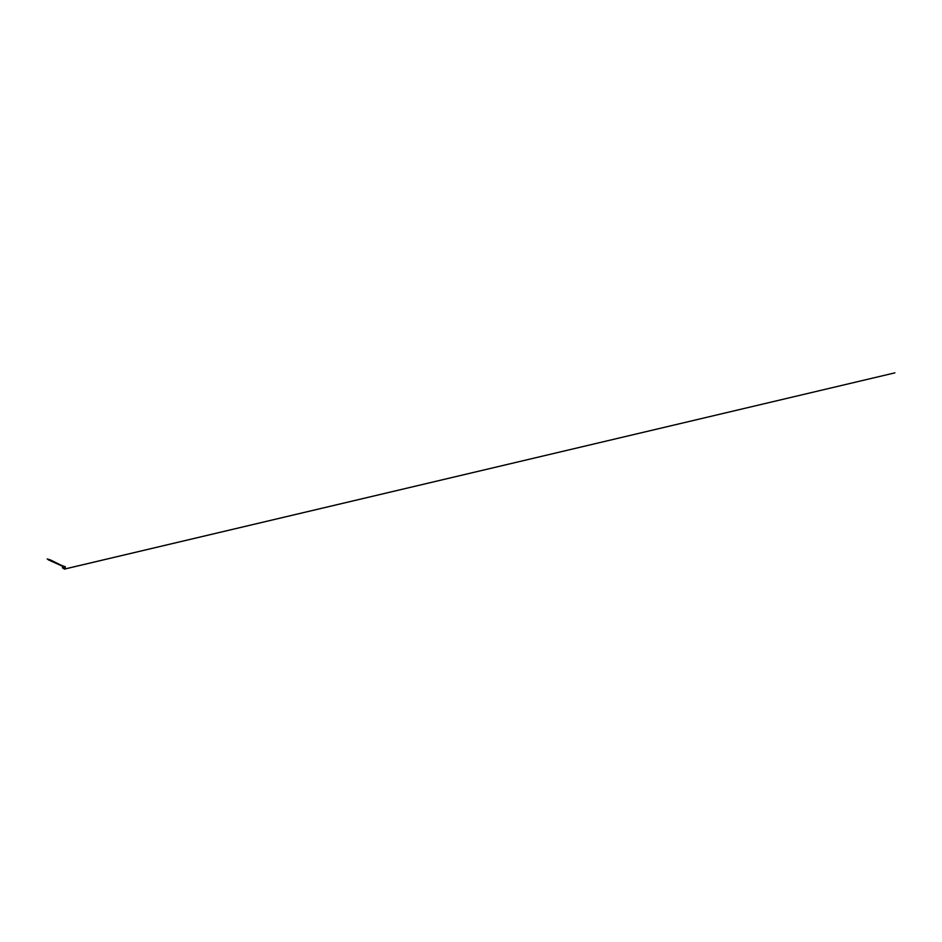 <?xml version="1.0" encoding="UTF-8"?>
<svg xmlns="http://www.w3.org/2000/svg" width="942" height="942" viewBox="0 0 942 942"><rect width="100%" height="100%" fill="white"/><g stroke="black" fill="none" stroke-linecap="round" stroke-linejoin="round"><path stroke-width="0.71" stroke-dasharray="4.71 3.53" d="M64.904 567.06L64.657 569.015L62.725 567.896L64.657 568.992L62.714 567.873L62.714 566.001L62.678 567.814L62.725 565.977L64.657 567.096L62.725 566.001L64.668 567.131L64.574 568.638L64.586 567.237L63.361 566.531L64.68 566.931L63.314 566.06M63.314 566.601L64.774 567.096L63.208 566.001L62.714 567.508L62.749 566.495L63.538 567.19L62.796 567.696L63.09 566.001L65.163 566.66L64.127 567.261M64.904 567.166L62.643 565.907L62.725 567.932L64.739 569.086L64.727 567.108L63.974 567.166L64.715 568.756L63.114 567.932L63.479 566.236L65.328 567.944L64.421 567.425L64.715 568.662L64.397 567.402L63.208 567.755L63.444 566.166L64.409 566.943L63.479 566.307M64.209 567.52L65.128 568.061L65.186 566.731L64.021 566.06L63.079 566.201L64.021 566.848L63.326 567.143M64.857 567.025L64.657 568.297L65.434 567.885L64.08 567.308L64.503 568.462L64.939 567.838L64.397 568.662L62.655 567.602L64.704 569.098L65.104 567.143L62.89 566.071L65.434 567.649L64.197 567.308L63.785 567.802L64.763 568.085L65.033 567.52L64.503 568.144L64.892 566.966M63.679 567.661L63.349 567.79A1.743 1.272 -38 0 1 63.279 567.814L63.055 567.508M63.644 568.073L64.645 568.367L63.043 567.885L64.138 566.872M64.291 567.52L64.81 568.25M63.62 566.118L63.244 567.991L65.033 568.214L64.068 568.285L64.515 568.909L62.89 567.944L64.397 568.886L65.022 568.203L63.573 567.39M64.186 568.356L64.81 568.438M64.974 568.544L64.492 567.779M64.186 568.309L63.326 567.814A1.743 1.272 -38 0 1 63.279 567.814L63.538 567.52M64.48 566.743L64.751 567.473L63.903 567.626L64.821 567.92L65.069 567.166L65.057 567.908M64.28 568.426L64.763 568.038L63.832 567.496L65.151 568.167L64.998 567.202M62.89 566.507L64.397 567.049M64.562 568.886L62.867 567.955L63.514 567.049M64.433 568.791L62.82 567.743L64.374 568.838M64.609 569.133L62.584 567.896L62.702 566.012M64.044 567.131L64.586 569.098M62.572 566.024L64.48 567.449M62.902 567.673L64.445 568.603L63.255 567.59A1.366 0.989 -38 0 1 63.326 567.579L63.385 567.543M64.562 568.768L62.89 567.967M63.032 567.096L65.104 568.485L62.513 567.579M64.692 568.697L62.596 567.814L64.868 569.05L64.81 567.049M63.079 566.248L62.878 566.848M62.725 566.083L64.244 567.049A2.296 1.331 -60 0 1 64.609 566.801L64.268 566.601A2.308 1.331 120 0 0 64.233 566.613L63.715 566.319A2.308 1.331 120 0 0 63.373 566.542L63.326 566.907M63.738 566.79L63.62 565.965L63.279 567.06M65.128 567.92L64.186 567.39L65.245 567.955L64.315 568.32M64.068 566.872L64.515 566.307L64.821 567.543L65.163 567.002M64.515 567.049L64.68 568.992L64.68 567.155L62.513 566.236M64.657 567.543L64.445 566.272L65.022 567.826M64.598 568.426L64.009 567.52M63.244 566.954L63.008 566.142M63.491 566.801L63.008 567.496L63.361 566.825M65.292 567.779L64.715 568.497M64.138 567.425L65.022 568.038L64.08 567.626M64.88 567.19L65.139 567.967M64.574 567.237L62.702 566.154M64.103 566.884L64.374 566.213M64.115 566.071L64.08 566.743M64.445 566.472L64.81 567.414L65.186 566.684M65.163 568.167L64.256 567.449M65.151 568.073L64.15 567.461M64.586 568.285L63.726 567.802M64.468 566.954L64.539 568.85M64.009 567.214L63.514 566.625M62.843 567.967L62.69 565.918L65.186 566.884M65.175 566.731L64.009 566.06L65.175 566.731M62.69 565.859L62.69 567.814M64.397 566.201L64.397 567.343M62.655 565.93L62.16 565.07L62.608 565.93M64.727 569.062L64.574 567.002L62.69 565.907L62.69 567.849M65.257 567.508L64.209 567.261M64.81 566.436L64.81 567.579"/><path stroke-width="1.41" d="M62.513 566.236L48.631 559.984L47.253 558.936L50.597 559.984L64.786 567.06M63.09 566.001L64.704 566.907L64.657 569.027L64.774 567.272M64.704 567.096L62.537 565.989L64.727 567.072L62.596 565.942L64.704 567.166L64.633 569.133L64.609 567.19L64.586 569.098L62.572 567.92L64.586 569.098M62.82 567.743L64.386 568.65L62.831 567.779M62.513 567.579L62.537 565.989L64.633 567.202L64.633 569.133L62.549 567.944L64.621 569.145L62.549 567.944M62.608 567.579L62.631 566.177L63.161 566.436L64.527 567.272L64.515 568.685L62.608 567.579L64.515 568.662M62.561 566.036L62.561 567.932L62.572 566.024L64.692 567.166L62.549 565.989L62.537 567.932L62.537 566.001M62.69 567.555L62.702 566.366L62.69 567.555L64.456 568.579L62.69 567.555M62.702 566.366L64.468 567.39L64.456 568.579M64.527 567.367L62.643 566.189L62.631 567.567M64.609 566.966L65.233 566.613L63.491 566.213L65.233 566.613L64.645 566.99M65.21 566.672L65.257 567.755M64.633 569.133L64.774 567.131L64.798 569.074M62.655 566.177L64.527 567.261M63.479 566.213L65.233 566.601L65.245 568.167M62.69 565.859L64.774 567.049M64.692 569.039L894.9 372.855L64.704 569.015"/></g></svg>
